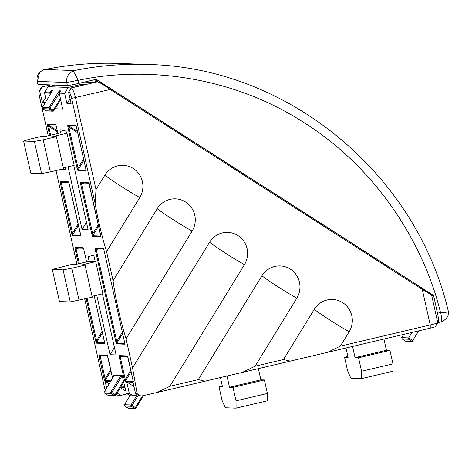 <?xml version="1.0" encoding="UTF-8"?>
<svg xmlns="http://www.w3.org/2000/svg" width="472" height="472" viewBox="0 0 472 472"><rect width="100%" height="100%" fill="white"/><g stroke="black" fill="none" stroke-linecap="round" stroke-linejoin="round"><path stroke-width="0.71" d="M351.805 315.797A21.081 20.609 92.1 0 0 335.161 299.738A21.081 20.609 92.1 0 0 314.263 309.349L283.507 359.517L290.073 361.163L327.521 352.342L340.324 346.135L349.168 331.71A21.081 20.609 92.1 0 0 351.805 315.797M299.454 282.256A21.081 20.609 92.1 0 0 282.811 266.196A21.081 20.609 92.1 0 0 261.913 275.807L198.281 379.594L204.848 381.234L242.295 372.414L255.098 366.207L296.817 298.168A21.081 20.609 92.1 0 0 299.454 282.256M142.397 181.632A21.081 20.609 92.1 0 0 125.753 165.578A21.081 20.609 92.1 0 0 104.855 175.183L96.011 189.614L95.108 203.438C98.011 220.135 101.834 236.207 106.578 251.665L139.759 197.544A21.081 20.609 92.1 0 0 142.397 181.632M194.747 215.173A21.081 20.609 92.1 0 0 178.103 199.113A21.081 20.609 92.1 0 0 157.205 208.724L113.068 280.716C115.215 297.313 120.761 322.111 126.059 338.819L192.11 231.085A21.081 20.609 92.1 0 0 194.747 215.173M204.848 381.234L157.076 392.492L169.873 386.285L244.461 264.627A21.081 20.609 92.1 0 0 247.098 248.714A21.081 20.609 92.1 0 0 230.454 232.655A21.081 20.609 92.1 0 0 209.562 242.266L132.549 367.871L137.145 393.672A42.161 4.454 -148.5 0 0 141.004 396.144L139.399 396.085L135.547 393.613L133.01 382.267A0.826 0.802 -87.9 0 1 132.998 382.202L126.738 381.978L133.959 386.515M137.458 394.84L133.139 395.855L130.184 395.748L126.325 393.282L129.287 393.388L126.75 382.043A0.826 0.802 -87.9 0 1 126.738 381.978M133.139 395.855L129.287 393.388M116.301 394.321L117.835 395.3L120.791 395.412L127.269 393.884M117.091 393.04L120.791 395.412M114.395 375.352L113.197 375.275L114.076 375.842M122.218 375.635L120.95 375.559L122.555 376.455M114.389 375.328L104.288 391.801A0.985 0.985 0 0 0 104.595 393.152L107.887 395.253L114.425 395.489L111.156 393.394L104.595 393.152A0.985 0.968 -87.9 0 1 104.312 391.795L114.413 375.323L120.95 375.559L110.849 392.031L104.294 391.831M122.195 375.612L126.325 393.282M125.7 390.468L124.767 390.438A0.985 0.968 -87.9 0 1 124.289 390.285L125.67 390.338M120.33 387.754L124.289 390.285M340.324 346.135L430.228 324.96A9.883 0.543 -12.6 0 0 437.774 322.759L435.278 326.677A6.59 0.36 167.4 0 1 430.246 328.14L327.521 352.342M290.073 361.163L242.295 372.414M141.004 396.144L157.076 392.492M135.547 393.613L137.145 393.672M132.549 367.871L126.059 338.819M113.068 280.716L106.578 251.665M95.108 203.438L71.626 98.388A6.59 1.345 -103.3 0 0 68.8 91.916L70.942 87.957L85.031 84.641L80.789 84.488L79.756 85.88M70.098 98.955L66.865 103.333L71.107 103.486L68.517 91.91M66.865 103.333L64.634 93.362L59.419 93.19L59.814 92.583M51.843 91.904L51.772 91.898A0.985 0.968 -87.9 0 1 51.466 90.535L52.268 90.565A1.976 0.36 -57.4 0 1 51.66 92.258L42.415 107.339L48.952 107.575L58.198 92.494A1.976 0.36 -57.4 0 1 59.643 90.83L60.44 90.86A1.976 0.36 -57.4 0 1 59.832 92.553L59.549 94.524L62.64 108.955M62.623 109.02L55.071 108.772M51.265 92.866L50.239 94.542M50.156 94.188L49.643 92.813L44.462 92.63L48.091 86.706L55 85.078M46.321 100.931L44.462 92.63M45.678 98.07L42.445 102.448L45.33 102.548M42.445 102.448L39.583 90.86A6.59 1.345 -103.3 0 0 39.264 91.072A6.59 1.345 -103.3 0 0 39.624 97.226L48.238 135.771M56.02 170.569L76.936 264.161M84.718 298.965L105.156 390.391M106.672 387.913L105.008 381.252A0.826 0.802 -87.9 0 1 105.108 380.638L105.108 378.774L110.654 369.546M113.292 376.632L113.197 375.275M68.039 166.781L82.063 229.528L88.116 229.746L73.744 165.442M65.62 130.107L60.133 131.399L60.493 133.004M60.133 131.399A1.646 0.336 76.7 0 1 60.103 129.812A1.646 0.336 76.7 0 1 60.121 129.806L65.478 130.001A1.646 0.336 76.7 0 1 66.186 131.623L66.54 133.228M96.742 295.177L110.047 354.708L116.1 354.926L102.442 293.832M93.603 255.293L88.116 256.585L89.19 261.399M88.116 256.585A1.646 0.336 76.7 0 1 88.081 254.992A1.646 0.336 76.7 0 1 88.105 254.992L93.462 255.187A1.646 0.336 76.7 0 1 94.164 256.803L95.244 261.618M255.098 366.207L283.507 359.517M70.942 87.957L71.219 87.969A9.883 2.018 76.7 0 1 75.461 97.674L96.011 189.614M169.873 386.285L198.281 379.594M431.544 295.779C432.081 295.413 428.995 293.289 422.281 289.407L110.224 89.485C103.681 84.877 99.445 82.305 97.509 81.774A0.985 0.968 -87.9 0 1 97.757 81.75L95.48 81.703L92.671 82.346L84.517 82.051M39.264 91.072L41.53 87.226A9.883 2.018 76.7 0 1 41.89 86.919A9.883 2.018 76.7 0 1 42.002 86.907L50.752 84.925M48.091 86.706L68.269 87.432L80.789 84.488M98.235 81.904C100.035 82.364 104.129 84.612 110.525 88.642L422.605 288.569L110.56 88.659M42.279 86.919L39.86 90.866M68.269 87.432L64.634 93.362M405.454 341.091L405.472 341.103A0.985 0.985 0 0 0 405.967 341.262A0.985 0.968 -87.9 0 1 405.489 341.108L402.109 338.949L405.489 341.108L412.026 341.344L408.758 339.25L402.215 339.014L401.702 337.645L403.696 334.394M408.758 339.25L408.658 337.899L412.003 332.441M82.063 229.528L86.441 222.247M110.047 354.708L114.425 347.433M437.774 322.759A9.883 0.543 -12.6 0 0 437.78 322.724L431.732 295.661L429.679 293.46L422.605 288.569L422.281 289.407L430.228 324.96L430.246 328.14M76.116 125.794L85.762 168.593L76.588 127.552L75.738 125.269L67.738 124.98L67.897 127.233L68.853 127.056L68.092 125.493L77.455 131.487M83.88 160.232L78.027 169.961L78.027 168.097L77.066 168.274L77.927 170.575L85.928 170.87L85.762 168.575M110.672 381.394L105.173 381.193A0.826 0.802 92.1 0 0 105.185 381.258M105.008 381.252L104.153 378.951L105.108 378.774L100.04 355.528M55.944 125.062L56.416 126.82L55.56 124.537L47.56 124.248L47.719 126.508L48.681 126.325L47.92 124.761L57.277 130.756M65.484 167.383L65.891 169.489M78.411 225.303L72.564 235.032L72.564 233.168L71.602 233.345L72.464 235.646L80.812 235.947L80.789 235.327L69.077 183.46A1.646 0.336 -103.3 0 0 68.369 181.844A0.826 0.802 92.1 0 0 69.124 182.481L68.652 182.275L69.077 183.46M98.583 226.035L92.736 235.764L92.736 233.9L91.775 234.077L92.636 236.378L100.636 236.667L100.471 234.389L89.249 184.192A1.646 0.336 -103.3 0 0 88.547 182.575A0.826 0.802 92.1 0 0 89.302 183.213L88.825 183.006L100.772 236.024M103.958 249.995L124.508 341.917L103.958 249.995A1.646 0.336 -103.3 0 0 103.256 248.378L95.255 248.089A1.646 0.336 -103.3 0 0 95.261 249.676L96.223 249.499L116.773 341.427L122.319 332.199M122.62 333.562L116.773 343.291L116.773 341.427L115.811 341.604L116.672 343.905A0.826 0.802 -87.9 0 1 116.773 343.291L124.738 343.581M102.448 332.831L96.595 342.56L96.595 340.695L102.147 331.468M104.566 342.908A0.826 0.802 92.1 0 0 104.501 343.463L96.5 343.173L95.639 340.873L96.595 340.695L87.143 298.392M104.33 341.167L94.182 295.779M133.01 382.267L133.021 379.995L127.995 357.522A1.646 0.336 -103.3 0 0 127.287 355.906L119.286 355.617A1.646 0.336 -103.3 0 0 119.298 357.21L124.325 379.683L125.18 381.984A0.826 0.802 -87.9 0 1 125.281 381.37L133.251 381.659M123.086 356.366L120.26 357.027L125.281 379.506L124.325 379.683M130.827 370.278L125.281 379.506L125.281 381.37L131.133 371.641M71.626 98.388L110.224 89.485L110.548 88.647L102.436 83.798L97.757 81.75A0.985 0.968 -87.9 0 1 97.763 81.75M105.173 381.193L109.227 383.742M345.982 347.994L348.088 357.404L344.572 357.28L347.882 356.502M344.572 357.28L347.587 370.762L350.838 378.202L361.617 378.591L393.005 371.198L392.958 363.877L389.943 350.395L386.426 350.265L383.925 339.055M361.617 378.591L361.57 371.269L392.958 363.877M361.57 371.269L358.555 357.788L389.943 350.395M358.555 357.788L355.044 357.658L386.426 350.265M355.044 357.658L352.537 346.448M220.406 377.441L222.536 386.981L219.026 386.851L222.041 400.333L225.292 407.773L236.071 408.162L236.024 400.84L233.009 387.359L229.492 387.229L226.961 375.895M222.336 386.072L219.026 386.851M236.024 400.84L267.406 393.447L267.459 400.769L236.071 408.162M267.406 393.447L264.397 379.966L233.009 387.359M264.397 379.966L260.88 379.836L229.492 387.229M260.88 379.836L258.373 368.626M60.038 132.992L45.914 136.314L42.403 136.19L29.217 139.293L23.6 141.051L34.385 141.441L43.2 139.8L56.386 136.697L52.87 136.567L66.994 133.24L60.038 132.992M34.385 141.441L41.56 173.543L30.774 173.153L23.6 141.051M41.56 173.543L50.374 171.897L43.2 139.8M50.374 171.897L63.561 168.793L56.386 136.697M63.354 167.885L74.169 165.342L66.994 133.24M95.692 261.635L88.736 261.382L74.611 264.709L71.101 264.58L52.298 269.447L59.472 301.543L70.257 301.933L92.258 297.189L85.084 265.087L81.567 264.963L95.692 261.635L102.866 293.731L92.058 296.28M52.298 269.447L63.083 269.837L70.257 301.933M63.083 269.837L71.897 268.19L79.078 300.292M71.897 268.19L85.084 265.087M94.719 79.65L98.058 81.786M437.768 322.653A9.883 2.018 -103.3 0 0 437.497 313.142L433.544 295.454L96.158 79.308L78.871 83.385L78.01 80.21C75.903 75.579 74.216 72.529 72.954 71.06L74.24 70.558A329.397 321.957 -87.9 0 1 148.178 64.493L118.962 63.431A329.397 321.957 92.1 0 0 45.023 69.496L43.011 69.974L39.595 72.334L37.4 81.261L38.149 84.464L67.366 85.526A9.883 0.543 -12.6 0 0 78.871 83.385M433.544 295.454L431.638 295.389M440.665 312.547A9.883 2.018 76.7 0 1 440.813 321.945C440.571 322.972 449.94 317.803 448.4 311.603L448.394 311.591C448.146 312.092 445.568 312.411 440.665 312.547L437.497 313.142M37.4 81.261A9.883 0.543 -12.6 0 1 37.205 81.196L37.919 84.405A9.883 0.543 -12.6 0 0 38.149 84.464M72.954 71.06C68.263 73.484 66.174 77.237 66.682 82.323L67.366 85.526M441.68 321.697L440.872 321.928M314.263 309.349A42.161 4.454 -148.5 0 0 330.524 320.482A42.161 4.454 -148.5 0 0 349.168 331.71M261.913 275.807A42.161 4.454 -148.5 0 0 278.173 286.947A42.161 4.454 -148.5 0 0 296.817 298.168M104.855 175.183A42.161 4.454 -148.5 0 0 121.115 186.322A42.161 4.454 -148.5 0 0 139.759 197.544M157.205 208.724A42.161 4.454 -148.5 0 0 173.466 219.863A42.161 4.454 -148.5 0 0 192.11 231.085M209.562 242.266A42.161 4.454 -148.5 0 0 225.817 253.405A42.161 4.454 -148.5 0 0 244.461 264.627M59.643 90.83A0.985 0.968 92.1 0 0 59.944 92.193L60.003 92.229M60.021 92.199L49.979 108.106L53.247 110.2L60.434 98.483M49.253 108.932L49.979 108.106L48.952 107.575A0.985 0.968 92.1 0 0 49.253 108.932L42.716 108.696L45.99 110.796L52.528 111.032L49.253 108.932M51.66 92.258L42.415 107.339A0.985 0.968 92.1 0 0 42.716 108.696L42.698 108.69A0.985 0.985 0 0 1 42.386 107.345L42.391 107.368M138.266 395.359L132.054 405.489L131.027 404.958L124.466 404.728L130.03 395.654L124.49 404.722A0.985 0.968 92.1 0 0 124.791 406.085L128.065 408.18L134.603 408.416L131.334 406.321L132.054 405.489L135.328 407.59L142.568 395.778M124.761 406.062L131.334 406.321A0.985 0.968 -87.9 0 1 131.027 404.958L137.193 394.905M107.858 395.235L107.87 395.247A0.985 0.985 0 0 0 108.365 395.4A0.985 0.968 -87.9 0 1 107.887 395.253L104.583 393.135M121.977 376.09L111.876 392.562L110.849 392.031A0.985 0.968 -87.9 0 0 111.156 393.394L111.876 392.562L115.15 394.663L123.57 380.928M125.074 387.677L120.478 387.512M104.153 378.951L99.126 356.478A1.646 0.336 -103.3 0 1 99.114 354.885L107.115 355.174A1.646 0.336 -103.3 0 1 107.822 356.791L112.613 378.225M126.75 382.043L125.18 381.984M95.639 340.873L86.193 298.617M78.411 263.813L75.089 248.95L76.051 248.768L79.361 263.588M86.588 261.889L83.786 249.263A1.646 0.336 -103.3 0 0 83.078 247.647L75.078 247.357A1.646 0.336 -103.3 0 0 75.089 248.95M83.786 249.263L86.606 261.883M104.501 343.463L104.336 341.185M77.066 168.274L67.897 127.233M71.602 233.345L60.381 183.148L61.342 182.971L72.564 233.168L78.11 223.94M68.369 181.844L60.369 181.555A1.646 0.336 -103.3 0 0 60.381 183.148M115.811 341.604L95.261 249.676M116.672 343.905L124.673 344.194L124.508 341.917M88.547 182.575L80.547 182.286A1.646 0.336 -103.3 0 0 80.559 183.879L91.775 234.077M57.891 133.493L56.398 126.815L57.909 133.493M65.82 169.578A0.826 0.802 92.1 0 0 65.755 170.138L65.466 167.389M65.755 170.138L58.911 169.89M49.713 135.423L47.719 126.508M68.8 91.916L71.219 87.969L97.509 81.774L95.48 81.703M50.474 84.913L42.002 86.907L39.583 90.86M143.647 395.53L135.954 408.073M123.817 382.037L115.782 395.147M49.643 92.813L50.02 92.199L51.047 92.73L51.826 91.934M51.466 90.535A1.976 0.36 -57.4 0 0 50.02 92.199M60.681 99.592L53.879 110.684M59.437 93.161L58.198 92.494M401.702 337.645L408.658 337.899L412.752 340.518L418.664 330.872M405.967 341.262L412.504 341.498A0.985 0.968 -87.9 0 0 413.36 341.032L413.378 341.002M61.189 169.354L65.82 169.519M55.861 125.05L47.92 124.761A0.826 0.802 92.1 0 1 47.56 124.248M57.56 132.018L48.681 126.325L50.663 135.198M110.961 370.909L105.108 380.638L111.003 380.851M102.908 355.634L99.126 356.478M96.5 343.173A0.826 0.802 92.1 0 1 96.595 342.56L104.566 342.849M78.877 248.101L76.051 248.768L76.004 248.001M72.464 235.646A0.826 0.802 92.1 0 1 72.564 235.032L80.653 235.327M64.168 182.304L61.342 182.971L61.295 182.198M76.033 125.782L68.092 125.493A0.826 0.802 -87.9 0 1 67.738 124.98M77.927 170.575A0.826 0.802 -87.9 0 1 78.027 169.961L85.992 170.25M77.733 132.75L68.853 127.056L78.027 168.097L83.573 158.869M99.049 248.832L96.223 249.499L96.176 248.732M92.636 236.378A0.826 0.802 92.1 0 1 92.736 235.764L100.701 236.053M84.34 183.036L81.514 183.702L92.736 233.9L98.282 224.672M85.928 170.87A0.826 0.802 -87.9 0 1 85.998 170.309M76.004 125.717A0.826 0.802 -87.9 0 1 75.738 125.269M112.601 378.243L107.398 355.605L107.87 355.811A0.826 0.802 -87.9 0 1 107.115 355.174M107.498 355.799L99.869 355.522A0.826 0.802 -87.9 0 1 99.114 354.885M55.56 124.537A0.826 0.802 92.1 0 0 55.826 124.986M60.369 181.555A0.826 0.802 92.1 0 0 61.124 182.192L68.753 182.469M80.559 183.879L81.514 183.702L81.467 182.929M80.547 182.286A0.826 0.802 92.1 0 0 81.302 182.924L88.925 183.201M100.701 236.112A0.826 0.802 92.1 0 0 100.636 236.667M124.673 344.194A0.826 0.802 -87.9 0 1 124.738 343.64M103.94 249.989L103.533 248.803L104.005 249.015A0.826 0.802 -87.9 0 1 103.256 248.378M103.633 249.004L96.011 248.726A0.826 0.802 -87.9 0 1 95.255 248.089M75.078 247.357A0.826 0.802 92.1 0 0 75.833 247.995L83.461 248.272M83.078 247.647A0.826 0.802 92.1 0 0 83.833 248.284L83.361 248.071L83.768 249.257M133.316 381.63L127.57 356.336L128.042 356.543A0.826 0.802 -87.9 0 1 127.287 355.906M127.67 356.531L120.041 356.254A0.826 0.802 -87.9 0 1 119.286 355.617M119.298 357.21L120.26 357.027L120.212 356.26M133.181 382.273A0.826 0.802 -87.9 0 1 133.251 381.718M121.286 386.19L124.773 386.314M108.365 395.4L114.902 395.642A0.985 0.968 -87.9 0 0 115.758 395.176L115.15 394.663L114.425 395.489A0.985 0.968 -87.9 0 0 114.902 395.642A0.985 0.985 0 0 0 115.782 395.17L123.817 382.06M135.936 408.103L135.328 407.59L134.603 408.416A0.985 0.968 92.1 0 0 135.936 408.103M128.543 408.327A0.985 0.968 -87.9 0 1 128.065 408.18L128.048 408.174A0.985 0.985 0 0 0 128.543 408.327L135.08 408.569A0.985 0.985 0 0 0 135.96 408.097L143.671 395.524M128.036 408.162L124.773 406.079A0.985 0.985 0 0 1 124.466 404.728L124.472 404.758M45.955 110.772L45.99 110.796A0.985 0.968 92.1 0 0 46.468 110.944L53.006 111.18A0.985 0.968 92.1 0 0 53.861 110.719L60.687 99.616M51.631 92.264L52.18 91.273M52.138 91.285A0.985 0.968 -87.9 0 1 52.268 90.565M52.528 111.032A0.985 0.968 92.1 0 0 53.006 111.18A0.985 0.985 0 0 0 53.885 110.708L53.247 110.2L52.528 111.032M60.44 90.86A0.985 0.968 92.1 0 0 60.31 91.586M59.832 92.553L60.357 91.568M413.383 341.026L412.752 340.518L412.026 341.344A0.985 0.968 -87.9 0 0 412.504 341.498A0.985 0.985 0 0 0 413.383 341.026M437.768 322.659L440.813 321.945A9.883 2.018 76.7 0 1 440.73 321.957M66.682 82.323A9.883 0.543 -12.6 0 0 78.01 80.21M78.187 80.329C147.683 65.36 234.301 77.16 304.399 122.879C375.211 167.436 423.366 241.977 440.488 312.434M37.465 81.408L66.682 82.47M45.023 69.496L74.24 70.558M50.416 84.913L41.89 86.919M85.745 168.587L86.063 170.221M69.059 183.455L80.759 235.793M124.49 341.917L124.809 343.551M94.164 295.779L104.631 342.819M42.698 108.69L45.967 110.79A0.985 0.985 0 0 0 46.468 110.944M37.205 81.196C36.545 77.862 37.341 74.906 39.595 72.334M448.4 311.603C416.074 173.318 287.371 67.313 148.178 64.493M44.433 69.602C69.042 64.593 93.887 62.534 118.962 63.431"/></g></svg>
